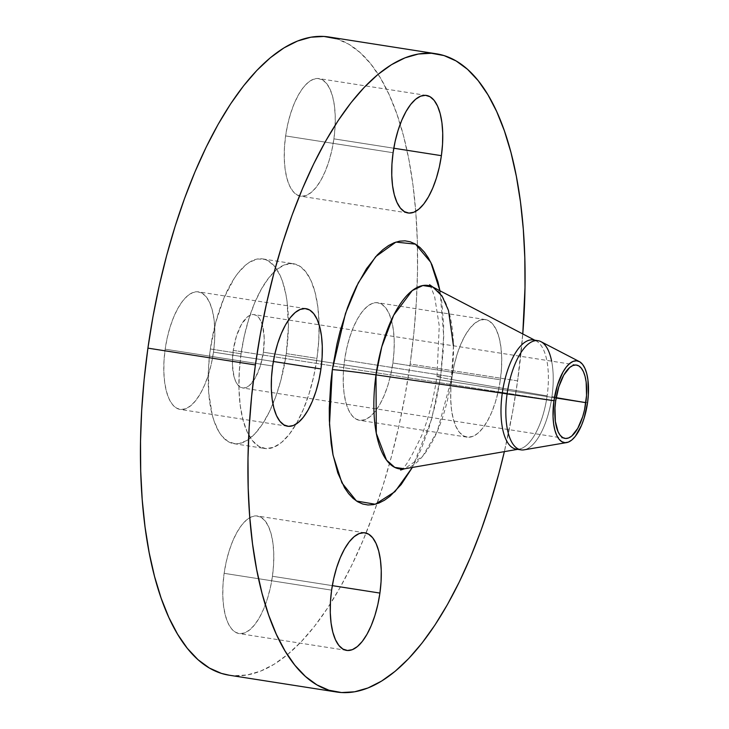 <?xml version="1.0" encoding="UTF-8"?>
<svg xmlns="http://www.w3.org/2000/svg" width="729" height="729" viewBox="0 0 729 729"><rect width="100%" height="100%" fill="white"/><g stroke="black" fill="none" stroke-linecap="round" stroke-linejoin="round"><path stroke-width="0.55" stroke-dasharray="3.65 2.73" d="M224.131 573.331L331.613 590.144L224.131 573.331L226.209 561.868L229.134 550.905L232.797 540.863L237.062 532.124L241.746 525.026L246.684 519.832L251.687 516.761L256.562 515.913L261.11 517.335L265.174 520.953L268.582 526.648L271.215 534.193L272.965 543.305L273.758 553.621L273.585 564.747L272.436 576.265A59.496 24.103 98.9 0 0 257.483 516.014A59.496 24.103 98.9 0 0 224.131 573.331A59.496 24.103 98.9 0 0 239.085 633.574A59.496 24.103 98.9 0 0 272.436 576.265L270.359 587.72L267.425 598.682L263.761 608.724L259.506 617.463L254.822 624.571L249.883 629.756L244.88 632.827L240.005 633.674L235.458 632.262L231.394 628.635L227.986 622.94L225.352 615.394L223.603 606.291L222.801 595.976L222.983 584.84L224.131 573.331M332.324 585.633L272.436 576.265L332.324 585.633M452.053 376.884A59.496 24.103 -81.1 0 1 485.405 319.575A59.496 24.103 -81.1 0 1 500.358 379.818L392.867 363.006A59.496 24.103 98.9 0 0 377.914 302.754A59.496 24.103 98.9 0 0 344.571 360.071L452.053 376.884L450.905 388.402L450.722 399.528L451.524 409.844L453.274 418.956L455.907 426.501L459.316 432.197L463.38 435.814L467.927 437.236L472.802 436.389L477.805 433.318L482.744 428.123L487.428 421.025L491.683 412.286L495.346 402.244L498.281 391.282L500.358 379.818L501.506 368.309L501.68 357.174L500.878 346.858L499.128 337.755L496.504 330.21L493.096 324.514L489.031 320.888L484.475 319.475L479.609 320.323L474.606 323.394L469.667 328.579L464.974 335.686L460.719 344.425L457.056 354.467L454.131 365.429L452.053 376.884L344.571 360.071L346.649 348.617L349.574 337.655L353.237 327.603L357.492 318.865L362.185 311.766L367.124 306.581L372.127 303.501L376.993 302.653L381.549 304.075L385.605 307.702L389.022 313.397L391.646 320.942L393.396 330.046L394.198 340.361L394.024 351.487L392.867 363.006L390.79 374.469L387.864 385.431L384.201 395.473L379.946 404.212L375.262 411.311L370.314 416.496L365.32 419.576L360.445 420.423L355.898 419.002L351.834 415.375L348.426 409.68L345.792 402.135L344.042 393.031L343.241 382.716L343.423 371.59L344.571 360.071A59.496 24.103 98.9 0 0 359.525 420.323A59.496 24.103 98.9 0 0 392.867 363.006L500.358 379.818A59.496 24.103 -81.1 0 1 467.007 437.136A59.496 24.103 -81.1 0 1 452.053 376.884M285.604 135.922L393.086 152.735L285.604 135.922L287.682 124.468L290.607 113.505L294.27 103.454L298.535 94.715L303.218 87.617L308.157 82.432L313.16 79.352L318.035 78.504L322.582 79.926L326.647 83.553L330.055 89.248L332.688 96.793L334.438 105.896L335.231 116.212L335.058 127.338L333.909 138.856A59.496 24.103 98.9 0 0 318.956 78.604A59.496 24.103 98.9 0 0 285.604 135.922A59.496 24.103 98.9 0 0 300.558 196.174A59.496 24.103 98.9 0 0 333.909 138.856L331.832 150.311L328.897 161.273L325.243 171.324L320.979 180.063L316.295 187.162L311.356 192.347L306.353 195.427L301.478 196.274L296.931 194.853L292.867 191.226L289.459 185.53L286.825 177.985L285.075 168.882L284.274 158.567L284.456 147.44L285.604 135.922M393.797 148.224L333.909 138.856L393.797 148.224M165.164 349.182L272.655 365.994L165.164 349.182L167.242 337.718L170.176 326.756L173.839 316.714L178.095 307.975L182.779 300.877L187.718 295.682L192.72 292.611L197.595 291.764L202.143 293.186L206.207 296.803L209.615 302.499L212.248 310.044L213.998 319.156L214.8 329.472L214.618 340.598L213.469 352.116A59.496 24.103 98.9 0 0 198.516 291.864A59.496 24.103 98.9 0 0 165.164 349.182A59.496 24.103 98.9 0 0 180.118 409.425A59.496 24.103 98.9 0 0 213.469 352.116L211.392 363.571L208.467 374.533L204.803 384.575L200.548 393.314L195.855 400.421L190.916 405.606L185.913 408.677L181.047 409.525L176.491 408.112L172.427 404.486L169.019 398.79L166.385 391.245L164.645 382.142L163.843 371.826L164.016 360.691L165.164 349.182M273.357 361.484L213.469 352.116L273.357 361.484M516.159 449.11A55.249 22.38 98.9 0 0 547.124 395.893L451.342 379.445L437.318 431.267L422.674 456.272L404.486 468.793A92.802 37.598 98.9 0 0 451.342 379.445A42.501 1.494 -172 0 1 436.972 376.301A42.501 1.494 -172 0 1 440.671 376.2L431.559 419.412L412.341 467.444L421.225 449.018L429.445 426.483L436.006 401.898L440.671 376.2L443.25 350.367L443.651 325.407L441.856 302.271L439.979 290.78L443.742 336.443L440.671 376.2A42.501 1.494 8 0 0 436.972 376.301A42.501 1.494 8 0 0 451.342 379.445L453.456 345.801M524.042 449.839A55.249 22.38 98.9 0 0 551.944 396.649L587.556 402.754L551.944 396.649A55.249 22.38 -81.1 0 1 520.98 449.866M432.917 287.098A92.802 37.598 98.9 0 1 451.342 379.445L547.124 395.893A55.249 22.38 -81.1 0 1 519.23 449.073A55.249 22.38 -81.1 0 1 518.62 449.164M229.097 675.191A322.983 130.856 98.9 0 0 366.058 533.063A322.983 130.856 98.9 0 0 377.03 503.739A322.983 130.856 98.9 0 0 410.126 364.053L517.608 380.866A322.983 130.856 -81.1 0 1 504.359 451.634L512.569 412.158L517.608 380.866L410.126 364.053L413.89 332.688L416.368 301.542L417.517 270.924L417.334 241.126L415.822 212.431L412.988 185.13L408.86 159.469L403.492 135.703L396.913 114.052L389.204 94.743L380.438 77.948L370.697 63.824L360.062 52.524L348.653 44.141L336.579 38.774M286.26 353.592L316.969 358.395A93.494 37.881 -81.1 0 1 296.12 424.087A93.494 37.881 -81.1 0 1 264.572 448.463A93.494 37.881 -81.1 0 1 241.071 353.784L210.362 348.981A93.494 37.881 98.9 0 0 233.863 443.66A93.494 37.881 98.9 0 0 286.26 353.592L288.402 326.638L287.089 301.797L285.896 294.37L282.442 281.221L280.209 275.635L274.851 266.686L268.472 260.991L264.973 259.433L257.528 258.977L249.737 262.076L245.801 264.919L238.037 273.074L234.282 278.305L223.976 297.97L215.766 322.227L210.362 348.981L208.549 367.079L208.713 392.876L212.276 415.083L214.18 421.353L218.955 431.805L221.771 435.887L228.15 441.592L235.303 443.815L239.085 443.596L246.885 440.498L254.731 433.974L262.331 424.278L269.393 411.767L275.653 396.941L280.856 380.356L286.26 353.592A93.494 37.881 98.9 0 0 262.759 258.913A93.494 37.881 98.9 0 0 210.362 348.981L241.071 353.784A93.494 37.881 -81.1 0 1 293.468 263.725A93.494 37.881 -81.1 0 1 319.102 324.66A93.494 37.881 -81.1 0 1 316.969 358.395L286.26 353.592M233.244 350.376L555.689 400.822L233.244 350.376A37.124 15.045 98.9 0 0 242.575 387.965A37.124 15.045 98.9 0 0 263.379 352.207A37.124 15.045 98.9 0 0 254.047 314.609A37.124 15.045 98.9 0 0 233.244 350.376L236.36 336.379L241.308 324.66L247.313 316.997L250.439 315.074L253.473 314.545L256.316 315.429L258.85 317.689L260.973 321.243L262.613 325.954L264.208 338.074L263.379 352.207L556.127 398.007L263.379 352.207L260.253 366.195L255.314 377.914L249.309 385.586L246.183 387.5L243.149 388.028L240.306 387.145L237.772 384.885L235.64 381.331L234 376.62L232.414 364.5L233.244 350.376M229.243 675.218L234.1 675.737L247.167 674.972L260.535 671.145L274.086 664.283L287.691 654.451L301.205 641.748L314.5 626.284L327.467 608.232L339.96 587.747L351.861 565.03L363.069 540.298L373.467 513.79L382.953 485.769L391.437 456.5L398.836 426.255L405.087 395.346L410.126 364.053A322.983 130.856 98.9 0 0 417.444 245.436A322.983 130.856 98.9 0 0 415.73 211.328A322.983 130.856 98.9 0 0 328.943 36.988M241.071 353.784L244.333 335.777L248.935 318.555L254.685 302.772L261.383 289.039L268.746 277.877L276.51 269.73L284.374 264.891L292.019 263.561L299.182 265.793L305.56 271.489L310.918 280.437L315.046 292.293L317.798 306.599L319.056 322.81L318.773 340.297L316.969 358.395L313.707 376.401L309.105 393.633L303.346 409.416L296.657 423.148L289.295 434.311L281.531 442.457L273.667 447.296L266.012 448.617L258.859 446.394L252.48 440.699L247.122 431.75L242.985 419.886L240.242 405.579L238.984 389.368L239.258 371.881L241.071 353.784M522.775 333.946A322.983 130.856 -81.1 0 1 517.608 380.866L522.775 333.946M535.596 340.653A55.249 22.38 -81.1 0 1 536.152 340.917A55.249 22.38 -81.1 0 1 547.124 395.893A55.249 22.38 98.9 0 0 533.236 339.942M551.634 361.165A55.249 22.38 -81.1 0 1 551.944 396.649A55.249 22.38 98.9 0 0 540.964 341.664M364.965 532.826L257.483 516.014M485.405 319.575L377.914 302.754M426.438 95.426L318.956 78.604M305.998 308.677L198.516 291.864M400.586 470.05C404.24 469.23 411.338 457.539 421.909 434.976C428.825 417.48 433.846 397.925 436.972 376.292L439.25 325.836L434.621 296.503L430.474 286.069M517.663 449.346L519.23 449.073M233.863 443.66L264.572 448.463M576.457 365.047L254.047 314.609M565.021 438.411L242.575 387.965M262.759 258.913L293.468 263.725M534.74 340.179L536.152 340.917M287.609 426.246L180.118 409.425M408.04 212.986L300.558 196.174M467.007 437.136L359.525 420.323M346.567 650.396L239.085 633.574"/><path stroke-width="1.09" d="M331.613 590.144A59.496 24.103 -81.1 0 1 364.965 532.826A59.496 24.103 -81.1 0 1 379.918 593.078L332.324 585.633L379.918 593.078L381.067 581.56L381.249 570.433L380.447 560.118L378.697 551.015L376.064 543.469L372.656 537.774L368.592 534.147L364.044 532.726L359.169 533.573L354.166 536.653L349.227 541.838L344.544 548.937L340.279 557.676L336.625 567.727L333.691 578.689L331.613 590.144L330.465 601.662L330.283 612.788L331.084 623.104L332.834 632.207L335.468 639.752L338.876 645.447L342.94 649.074L347.487 650.496L352.362 649.648L357.365 646.568L362.304 641.383L366.988 634.285L371.252 625.546L374.916 615.495L377.841 604.532L379.918 593.078A59.496 24.103 -81.1 0 1 346.567 650.396A59.496 24.103 -81.1 0 1 331.613 590.144M393.086 152.735A59.496 24.103 -81.1 0 1 426.438 95.426A59.496 24.103 -81.1 0 1 441.391 155.669L393.797 148.224L441.391 155.669L442.539 144.16L442.722 133.024L441.92 122.709L440.17 113.606L437.537 106.06L434.129 100.365L430.064 96.738L425.517 95.326L420.642 96.173L415.639 99.244L410.7 104.429L406.017 111.537L401.752 120.276L398.098 130.318L395.164 141.28L393.086 152.735L391.938 164.253L391.765 175.379L392.557 185.695L394.307 194.807L396.941 202.352L400.349 208.047L404.413 211.665L408.96 213.087L413.835 212.239L418.838 209.168L423.777 203.974L428.461 196.876L432.725 188.137L436.389 178.095L439.314 167.132L441.391 155.669A59.496 24.103 -81.1 0 1 408.04 212.986A59.496 24.103 -81.1 0 1 393.086 152.735M272.655 365.994A59.496 24.103 -81.1 0 1 305.998 308.677A59.496 24.103 -81.1 0 1 320.951 368.929L273.357 361.484L320.951 368.929L322.1 357.41L322.282 346.284L321.48 335.969L319.73 326.865L317.097 319.32L313.689 313.625L309.625 309.998L305.077 308.577L300.202 309.424L295.209 312.504L290.26 317.689L285.577 324.788L281.321 333.527L277.658 343.569L274.733 354.531L272.655 365.994L271.498 377.513L271.325 388.639L272.127 398.954L273.876 408.058L276.501 415.603L279.918 421.298L283.973 424.925L288.529 426.347L293.395 425.499L298.398 422.419L303.337 417.234L308.03 410.135L312.285 401.397L315.949 391.345L318.874 380.383L320.951 368.929A59.496 24.103 -81.1 0 1 287.609 426.246A59.496 24.103 -81.1 0 1 272.655 365.994M453.456 345.801L448.508 310.545L442.066 296.038L432.917 287.098L422.866 285.522L412.286 290.543L393.678 315.247L381.786 346.785L376 374.87A42.501 1.494 8 0 0 332.333 369.621L345.482 313.434L358.303 282.797L375.681 256.672L395.92 242.092L415.503 244.151L430.784 262.322L439.979 290.78M518.62 449.164A55.249 22.38 -81.1 0 1 502.272 393.168L507.102 393.924A55.249 22.38 98.9 0 0 524.042 449.839L566.652 442.585A41.38 16.767 -81.1 0 1 553.967 400.713L502.272 393.168A55.249 22.38 98.9 0 0 516.159 449.11L520.98 449.866A55.249 22.38 -81.1 0 1 507.102 393.924A55.249 22.38 -81.1 0 1 538.066 340.698A55.249 22.38 -81.1 0 1 551.634 361.165M579.327 361.575L540.964 341.664A55.249 22.38 98.9 0 0 507.102 393.924L553.967 400.713A41.38 16.767 -81.1 0 1 579.327 361.575A41.38 16.767 -81.1 0 1 587.556 402.754A41.38 16.767 -81.1 0 1 566.652 442.585M430.474 286.069L429.581 284.711L432.917 287.098A92.802 37.598 98.9 0 0 376 374.87L502.272 393.168L376 374.87A92.802 37.598 98.9 0 0 404.486 468.793L517.663 449.346M336.579 38.774L323.94 36.45L310.873 37.206L297.505 41.043L283.955 47.904L270.35 57.737L256.836 70.44L243.532 85.894L230.574 103.955L218.08 124.44L206.179 147.158L194.971 171.889L184.574 198.397L175.088 226.418L166.604 255.688L159.204 285.923L152.953 316.842L147.914 348.134A322.983 130.856 98.9 0 0 229.097 675.191L336.579 692.012A322.983 130.856 -81.1 0 1 255.396 364.947L147.914 348.134L144.142 379.499L141.672 410.646L140.524 441.264L140.706 471.062L142.219 499.748L145.053 527.058L149.181 552.719L154.548 576.484L161.127 598.126L168.827 617.445L177.603 634.239L187.344 648.354L197.978 659.663L209.387 668.037L221.461 673.414L229.243 675.218M436.425 53.809A322.983 130.856 -81.1 0 1 522.775 333.946L524.998 287.736L524.816 257.938L523.304 229.252L520.47 201.942L516.342 176.281L510.974 152.516L504.395 130.874L496.695 111.555L487.92 94.761L478.178 80.646L467.544 69.337L456.135 60.963L444.061 55.586L431.422 53.263L418.355 54.028L404.987 57.855L391.437 64.717L377.832 74.549L364.318 87.252L351.013 102.716L338.056 120.768L325.562 141.253L313.661 163.97L302.453 188.702L292.056 215.21L282.57 243.231L274.086 272.5L266.686 302.745L260.435 333.654L255.396 364.947A322.983 130.856 -81.1 0 1 436.425 53.809L328.943 36.988A322.983 130.856 98.9 0 0 147.914 348.134L255.396 364.947L251.633 396.312L249.154 427.458L248.006 458.076L248.188 487.874L249.701 516.569L252.535 543.87L256.663 569.531L262.03 593.297L268.609 614.948L276.318 634.257L285.085 651.052L294.826 665.176L305.46 676.476L316.869 684.859L328.943 690.226L341.582 692.55L354.649 691.794L368.017 687.957L381.568 681.096L395.173 671.263L408.687 658.56L421.991 643.106L434.949 625.045L447.442 604.56L459.343 581.842L470.551 557.111L480.949 530.603L490.435 502.582L498.918 473.312L504.359 451.634A322.983 130.856 -81.1 0 1 336.579 692.012M555.689 400.822A37.124 15.045 -81.1 0 1 576.493 365.056A37.124 15.045 -81.1 0 1 585.824 402.645L556.127 398.007L585.824 402.645A37.124 15.045 -81.1 0 1 565.021 438.411A37.124 15.045 -81.1 0 1 555.689 400.822L554.969 408.003L555.361 421.389L558.095 431.778L560.218 435.331L562.752 437.591L565.595 438.475L568.638 437.947L571.755 436.033L577.76 428.36L582.708 416.642L584.53 409.798L586.544 395.464L586.162 382.078L585.068 376.401L583.428 371.69L581.295 368.136L578.762 365.876L575.919 364.992L572.885 365.521L569.759 367.434L563.754 375.107L558.815 386.826L555.689 400.822M440.152 291.673L437.929 281.85L432.033 264.928L428.406 257.984L424.378 252.152L419.986 247.486L415.275 244.024L410.281 241.8L405.06 240.843L399.665 241.153L394.143 242.739L388.539 245.573L382.925 249.637L377.34 254.886L366.487 268.737L356.408 286.579L351.779 296.803L347.478 307.747L340.051 331.422L336.998 343.915L332.333 369.621L330.775 382.579L329.28 408.094L329.353 420.405L331.148 443.542L332.852 454.149L337.791 472.911L344.598 487.829L348.626 493.661L353.018 498.335L357.729 501.798L362.723 504.012L367.945 504.978L373.339 504.659L378.87 503.074L384.465 500.24L390.088 496.176L401.16 484.548L412.341 467.444L394.981 491.647L375.262 504.249L356.472 501.014L341.901 482.844L333.062 455.188L329.508 424.451L332.333 369.621A42.501 1.494 -172 0 1 376 374.87L376.301 433.336L386.507 460.063L394.772 467.389L404.486 468.793L400.595 470.05M538.066 340.698L533.236 339.942A55.249 22.38 98.9 0 0 502.272 393.168A55.249 22.38 -81.1 0 1 535.596 340.653M553.967 400.713L557.448 385.122L562.952 372.054L566.214 367.124L569.65 363.516L573.131 361.374L576.511 360.782L579.683 361.775L582.507 364.29L584.877 368.254L586.708 373.503L587.92 379.836L588.358 394.744L587.556 402.754L584.075 418.346L581.523 425.335L575.309 436.352L571.873 439.952L568.392 442.093L565.002 442.685L561.84 441.692L559.015 439.177L556.646 435.213L554.815 429.964L553.593 423.631L553.038 416.459L553.967 400.713M432.917 287.098L534.74 340.179"/></g></svg>

